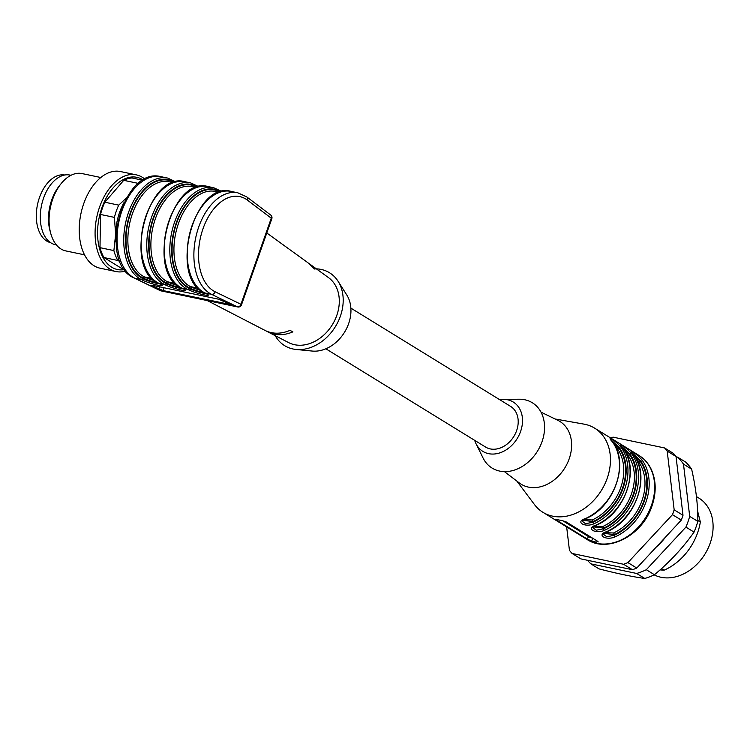 <?xml version="1.0" encoding="UTF-8"?>
<svg xmlns="http://www.w3.org/2000/svg" width="750" height="750" viewBox="0 0 750 750"><rect width="100%" height="100%" fill="white"/><g stroke="black" fill="none" stroke-linecap="round" stroke-linejoin="round"><path stroke-width="1.12" d="M566.653 526.912L569.438 550.322A70.8 54.947 -58.4 0 0 572.072 553.453L580.913 558.9L632.438 569.709A70.8 54.947 -58.4 0 0 636.769 568.041L681.309 520.097A70.8 54.947 -58.4 0 0 683.006 515.288L676.031 456.525L667.191 451.088A70.8 54.947 -58.4 0 0 664.556 447.947L613.031 437.137A70.8 54.947 -58.4 0 0 610.669 438M676.031 456.525A70.8 54.947 -58.4 0 0 673.397 453.394L664.556 447.947M681.309 520.097L672.469 514.659A70.8 54.947 -58.4 0 0 674.166 509.841L683.006 515.288M632.438 569.709L623.587 564.272A70.8 54.947 -58.4 0 0 627.919 562.594L636.769 568.041M623.587 564.272L572.072 553.453M672.469 514.659L627.919 562.594M667.191 451.088L674.166 509.841M237.506 306.863L237.422 306.872A3.291 2.587 -64.2 0 0 240.947 304.284A3.291 0.553 19.4 0 1 241.491 304.838L271.809 218.747A3.291 0.553 -160.6 0 0 271.266 218.194A3.291 2.513 -52.9 0 0 270.694 215.025L246.853 196.988A3.291 2.513 127.1 0 1 247.425 200.147L271.266 218.194L240.947 304.284L215.156 291.788A49.397 30 -78.1 0 1 203.053 228.6A49.397 30 -78.1 0 1 247.425 200.147M237.422 306.872L211.631 294.375A52.688 31.997 -78.1 0 1 196.603 233.953A52.688 31.997 -78.1 0 1 237.844 192.816L231.188 191.419A52.688 31.997 101.9 0 0 189.947 232.556A52.688 31.997 101.9 0 0 204.975 292.978L206.334 293.634A11.194 1.331 17.1 0 1 203.859 294.834A11.194 1.331 17.1 0 1 188.925 289.988L187.566 289.322A52.688 31.997 -78.1 0 1 172.537 228.9A52.688 31.997 -78.1 0 1 213.778 187.762L208.144 186.581A52.688 31.997 101.9 0 0 166.903 227.719A52.688 31.997 101.9 0 0 181.931 288.141L183.291 288.797A11.194 1.331 17.1 0 1 180.825 289.997A11.194 1.331 17.1 0 1 165.881 285.15L164.522 284.484A52.688 31.997 -78.1 0 1 149.494 224.062A52.688 31.997 -78.1 0 1 190.734 182.925L185.109 181.744A52.688 31.997 101.9 0 0 143.859 222.881A52.688 31.997 101.9 0 0 158.897 283.303L160.247 283.959A11.194 1.331 17.1 0 1 157.781 285.159A11.194 1.331 17.1 0 1 142.838 280.312L141.487 279.647A52.688 31.997 -78.1 0 1 126.459 219.225A52.688 31.997 -78.1 0 1 167.7 178.088L161.044 176.691A52.688 31.997 101.9 0 0 119.803 217.828A52.688 31.997 101.9 0 0 134.831 278.25L160.622 290.747L237.422 306.872A3.291 1.997 101.9 0 0 237.713 306.966L160.903 290.85A3.291 3.291 0 0 1 160.153 290.587A3.291 2.587 -64.2 0 0 160.622 290.747A3.291 1.997 101.9 0 0 160.903 290.85A3.291 1.997 101.9 0 0 161.203 290.869M296.137 349.472L312.225 351.056A35.231 27.347 -58.4 0 0 348.628 323.672A35.231 27.347 -58.4 0 0 346.753 294.938L338.091 281.288A42.806 33.225 121.6 0 1 340.378 316.2A42.806 33.225 121.6 0 1 296.137 349.472A42.806 33.225 121.6 0 1 275.222 335.672M316.35 268.837A42.806 33.225 121.6 0 1 338.091 281.288M207.281 300.581L264.984 330.394A40.172 31.181 -58.4 0 0 289.969 330.375L292.894 331.847A39.919 30.984 121.6 0 1 267.938 331.913L288.581 342.581A38.184 29.634 -58.4 0 0 336.778 315.45A38.184 29.634 -58.4 0 0 328.538 277.65L309.703 264.028A39.919 30.984 121.6 0 1 314.962 269.194L312.225 267.178A40.172 31.181 -58.4 0 0 307.013 262.078L266.794 232.978M267.938 331.913A39.919 30.984 121.6 0 1 266.494 331.106M308.334 263.1A39.919 30.984 121.6 0 1 309.703 264.028M152.203 285.262L218.766 299.241L231.084 304.65L163.2 290.597L151.472 285.619L150.891 285.188L152.203 285.262M115.931 241.5A42.806 25.997 -78.1 0 1 115.622 234.291A42.806 25.997 -78.1 0 1 124.153 202.341M137.625 184.181L138.112 183.347L123.722 180.328A46.097 28.003 -78.1 0 1 132 177.975L142.978 180.272M138.112 183.347A46.097 28.003 -78.1 0 1 139.359 182.756M123.722 180.328L104.831 202.219L118.716 205.134L126.562 197.85M120.131 261.675L117.853 260.475A46.097 28.003 -78.1 0 1 113.888 250.584L115.622 234.291L114.403 217.378A46.097 28.003 -78.1 0 1 118.716 205.134M117.853 260.475L103.969 257.559L122.353 268.866L124.294 269.278M103.969 257.559A46.097 28.003 -78.1 0 1 100.003 247.669L113.888 250.584M114.403 217.378L100.519 214.462L100.003 247.669M100.519 214.462A46.097 28.003 -78.1 0 1 104.831 202.219M124.519 269.587A47.109 28.613 -78.1 0 1 97.556 231.834A47.109 28.613 -78.1 0 1 113.344 187.613A47.109 28.613 -78.1 0 1 143.306 180.084M125.653 271.059A49.397 30 -78.1 0 1 116.006 271.547A49.397 30 -78.1 0 1 95.091 232.031A49.397 30 -78.1 0 1 136.303 174.863A49.397 30 -78.1 0 1 144.938 179.184M116.006 271.547L100.134 268.209A49.397 30 -78.1 0 1 79.219 228.694A49.397 30 -78.1 0 1 120.422 171.534L136.303 174.863M84.544 254.841L65.803 250.912A39.516 24 -78.1 0 1 52.116 237.525A39.516 24 -78.1 0 1 50.737 233.4A39.516 24 -78.1 0 1 49.078 219.3A39.516 24 -78.1 0 1 61.2 183.544A39.516 24 -78.1 0 1 82.041 173.569L100.781 177.506M50.737 233.4L49.978 230.634A35.559 21.6 -78.1 0 1 59.4 185.766L61.2 183.544M56.381 244.894L55.35 244.678A35.559 21.6 -78.1 0 1 41.522 205.434A35.559 21.6 -78.1 0 1 69.966 175.069L70.997 175.284M64.8 175.003A34.575 21 101.9 0 0 37.5 204.591A34.575 21 101.9 0 0 50.597 242.662M350.878 308.119L510.581 406.388A23.869 18.534 121.6 0 1 513.853 436.425A23.869 18.534 121.6 0 1 485.559 447.047L325.856 348.788M592.416 538.059A3.291 0.553 19.4 0 1 588.375 536.503L562.509 520.584M591.666 541.087A49.397 38.334 -58.4 0 0 596.784 542.156L597.684 541.303L565.856 521.719L561.413 520.397A49.397 38.334 121.6 0 1 556.294 519.328L555.609 519.562L587.438 539.147L591.666 541.087L592.669 538.219M556.294 519.328L555.75 519.169M598.2 541.941L597.684 541.303M606.553 531.675A1.312 0.544 65.8 0 0 606.891 531.731L603.272 534.141L606.797 536.747L614.138 535.312A1.312 0.544 65.8 0 0 615.047 536.897C606.009 540.872 596.025 534.816 606.553 531.675A49.397 38.334 -58.4 0 0 637.444 496.903A49.397 38.334 -58.4 0 0 633.609 454.847A1.312 0.787 -36.1 0 1 633.75 454.978L631.866 452.259L631.847 452.981M605.109 532.631L613.472 533.006A1.312 0.544 -114.7 0 1 614.391 534.581L614.138 535.312A48.075 37.312 -58.4 0 0 640.462 460.547L632.297 452.963M635.016 456.853L640.209 461.278L640.462 460.547A1.312 0.787 -36.1 0 1 642.094 460.069A49.397 38.334 121.6 0 1 645.928 502.125A49.397 38.334 121.6 0 1 615.047 536.897M633.609 454.847C626.812 447.553 636.638 453.572 642.094 460.069M633.75 454.978C650.934 476.241 635.466 520.2 606.891 531.731A1.312 0.544 65.8 0 0 607.078 531.431M596.466 524.906A1.312 0.544 -114.2 0 1 596.287 525.197C624.862 513.675 640.322 469.716 623.137 448.453A1.312 0.787 143.9 0 0 622.997 448.322C616.2 441.019 626.025 447.037 631.481 453.544A49.397 38.334 121.6 0 1 635.316 495.6A49.397 38.334 121.6 0 1 604.434 530.363A1.312 0.544 -114.2 0 1 603.525 528.787A48.075 37.312 -58.4 0 0 629.859 454.012L621.684 446.438M604.434 530.363C595.397 534.347 585.413 528.291 595.941 525.141A1.312 0.544 -114.2 0 0 596.287 525.206L592.659 527.616L596.184 530.222L603.525 528.787L603.787 528.056A1.312 0.544 65.3 0 0 602.869 526.481A46.097 35.784 -58.4 0 0 627.966 455.212L625.866 452.869M631.481 453.544A1.312 0.787 143.9 0 0 629.859 454.012L629.597 454.753A1.312 0.787 -35.5 0 1 627.966 455.212M612.609 442.106A1.312 0.787 143.9 0 0 612.534 441.938C629.709 463.181 614.25 507.15 585.675 518.672A1.312 0.544 -114.2 0 1 585.337 518.616A49.397 38.334 -58.4 0 0 616.219 483.853A49.397 38.334 -58.4 0 0 612.384 441.797C605.597 434.494 615.422 440.512 620.878 447.019A1.312 0.787 143.9 0 0 619.247 447.488L611.081 439.903M620.878 447.019A49.397 38.334 121.6 0 1 624.712 489.075A49.397 38.334 121.6 0 1 593.822 523.837C584.784 527.812 574.809 521.766 585.337 518.616M593.822 523.837A1.312 0.544 -114.2 0 1 592.913 522.263A48.075 37.312 -58.4 0 0 619.247 447.488L618.984 448.219A1.312 0.787 -35.5 0 1 617.353 448.688L615.253 446.344M585.675 518.672L582.047 521.091L585.572 523.688L592.913 522.263L593.175 521.522L582.731 520.331M610.631 439.931L610.641 439.209L612.534 441.928A1.312 0.787 143.9 0 0 612.384 441.797M613.8 443.794L618.984 448.219A47.419 36.806 121.6 0 1 593.175 521.522A1.312 0.544 65.3 0 0 592.256 519.956A46.097 35.784 -58.4 0 0 617.353 448.688M583.884 519.572L592.256 519.956M594.497 526.097L602.869 526.481M624.412 450.328L629.597 454.753A47.419 36.806 121.6 0 1 603.787 528.056L593.344 526.866M603.956 533.391L614.391 534.581A47.419 36.806 121.6 0 0 640.209 461.278A1.312 0.787 -35.5 0 1 638.569 461.737L636.478 459.394M555.056 418.978L584.006 424.134A49.397 38.334 121.6 0 1 594.684 428.175A49.397 38.334 121.6 0 1 607.2 478.303A49.397 38.334 121.6 0 1 542.916 512.306A49.397 38.334 121.6 0 1 534.497 504.591L516.844 481.078M541.022 412.153L557.906 420.356A36.881 28.622 121.6 0 1 564.891 467.831A36.881 28.622 121.6 0 1 519.366 482.991L504.431 471.628M499.725 399.703A28.978 22.491 121.6 0 1 503.316 399.366L519.159 399.216A38.363 29.775 121.6 0 1 537.572 451.022A38.363 29.775 121.6 0 1 483.028 457.941L476.025 443.728A28.978 22.491 121.6 0 1 474.703 440.372M503.316 399.366A28.978 22.491 121.6 0 1 517.228 438.506A28.978 22.491 121.6 0 1 476.025 443.728M654.178 574.866A44.456 34.5 -58.4 0 0 661.05 577.275A44.456 34.5 -58.4 0 0 707.878 548.738A44.456 34.5 -58.4 0 0 698.897 498.094L696.45 496.584M590.85 563.85L598.978 568.856C616.397 573.413 631.669 576.619 644.775 578.466A69.15 53.672 -58.4 0 0 654.45 574.734C669.806 561.956 683.006 547.753 694.05 532.116A69.15 53.672 -58.4 0 0 697.828 521.381C697.997 505.416 695.925 488.006 691.631 469.144A69.15 53.672 -58.4 0 0 685.744 462.15L677.606 457.144A69.15 53.672 121.6 0 1 683.494 464.147L689.691 516.375A69.15 53.672 121.6 0 1 685.913 527.109L646.312 569.728A69.15 53.672 121.6 0 1 636.647 573.459L590.85 563.85A69.15 53.672 121.6 0 1 587.55 560.288M676.069 456.816L677.606 457.144M691.631 469.144L683.494 464.147M697.828 521.381L689.691 516.375M694.05 532.116L685.913 527.109M654.45 574.734L646.312 569.728M644.775 578.466L636.647 573.459M697.622 511.125L700.341 522.028A52.688 40.894 -58.4 0 1 664.05 570.206L660.056 569.897M697.828 520.481L700.341 522.028M661.472 568.631L664.05 570.206M665.616 536.991A52.688 40.894 121.6 0 1 656.044 547.294M204.6 292.8A1.312 1.031 -64.2 0 0 204.975 292.978L211.631 294.375A3.291 2.587 -64.2 0 0 215.156 291.788M181.566 287.963A1.312 1.031 -64.2 0 0 181.931 288.141L187.566 289.322A1.312 1.031 115.8 0 0 188.972 288.291A51.366 31.2 -78.1 0 1 175.894 224.044A51.366 31.2 -78.1 0 1 220.884 191.841M158.522 283.125A1.312 1.031 -64.2 0 0 158.897 283.303L164.522 284.484A1.312 1.031 115.8 0 0 165.938 283.453A51.366 31.2 -78.1 0 1 152.85 219.206A51.366 31.2 -78.1 0 1 197.841 187.003M160.144 290.587L134.353 278.091A3.291 2.587 115.8 0 0 134.831 278.25L141.487 279.647A1.312 1.031 115.8 0 0 142.894 278.616A51.366 31.2 -78.1 0 1 129.806 214.369A51.366 31.2 -78.1 0 1 174.797 182.166M197.016 187.256A50.709 30.797 101.9 0 0 153.038 219.938A50.709 30.797 101.9 0 0 166.125 282.825L167.484 283.481L167.287 284.109A9.881 1.172 -162.9 0 0 183.281 288.825M165.938 283.453L167.287 284.109A1.312 1.031 115.8 0 1 165.881 285.15M159.891 283.791A1.312 1.031 -64.2 0 0 160.247 283.959A9.881 1.172 -162.9 0 1 144.253 279.272A1.312 1.031 115.8 0 1 142.838 280.312M173.972 182.419A50.709 30.797 101.9 0 0 129.994 215.1A50.709 30.797 101.9 0 0 143.081 277.987L144.441 278.653L144.253 279.272L142.894 278.616M220.059 192.084A50.709 30.797 101.9 0 0 176.072 224.775A50.709 30.797 101.9 0 0 189.169 287.662L190.528 288.319L190.331 288.947A9.881 1.172 -162.9 0 0 206.325 293.663M188.972 288.291L190.331 288.947A1.312 1.031 115.8 0 1 188.925 289.988M229.959 303.956L229.763 304.566M164.081 287.756L163.2 290.597M159.534 286.8L158.812 289.172M181.406 287.916A9.881 1.172 17.1 0 1 167.484 283.481A1.312 1.031 -64.2 0 1 168.891 282.45L167.531 281.794A1.312 1.031 -64.2 0 0 166.125 282.825M158.362 283.078A9.881 1.172 17.1 0 1 144.441 278.653A1.312 1.031 115.8 0 1 145.847 277.613L144.497 276.956A49.397 30 -78.1 0 1 130.406 220.312A49.397 30 -78.1 0 1 169.069 181.744L173.306 182.634M204.45 292.753A9.881 1.172 17.1 0 1 190.528 288.319A1.312 1.031 -64.2 0 1 191.934 287.288L190.575 286.631A1.312 1.031 -64.2 0 0 189.169 287.662M175.303 283.425L167.531 281.794A49.397 30 -78.1 0 1 153.441 225.15A49.397 30 -78.1 0 1 192.112 186.581L196.35 187.472M198.347 288.263L190.575 286.631A49.397 30 -78.1 0 1 176.484 229.987A49.397 30 -78.1 0 1 215.147 191.419L219.394 192.309M143.081 277.987A1.312 1.031 115.8 0 1 144.497 276.956L152.259 278.588M177.656 285.516A8.559 1.022 17.1 0 1 168.891 282.45M154.612 280.678A8.559 1.022 17.1 0 1 145.847 277.613M200.7 290.353A8.559 1.022 17.1 0 1 191.934 287.288M597.188 540.994L596.784 542.156M588.375 536.503L587.438 539.147M651.413 505.5A49.397 38.334 -58.4 0 0 638.888 455.372C644.025 458.559 648.028 462.984 650.897 468.628C656.231 479.859 656.587 492.328 651.956 506.053C642.619 535.256 608.072 553.584 587.128 539.503A49.397 38.334 -58.4 0 0 651.413 505.5M595.941 525.141A49.397 38.334 -58.4 0 0 626.831 490.378A49.397 38.334 -58.4 0 0 622.997 448.322M613.472 533.006A46.097 35.784 -58.4 0 0 638.569 461.737M237.713 306.966A3.291 3.291 0 0 0 241.491 304.838M271.809 218.747A3.291 3.291 0 0 0 270.694 215.025M208.144 186.581C170.662 175.444 145.228 273.9 181.744 288.075L184.566 289.594L184.416 288.628M185.109 181.744C147.619 170.606 122.184 269.062 158.7 283.238L161.522 284.756L161.372 283.791M231.188 191.419C193.706 180.281 168.272 278.738 204.787 292.913L207.609 294.431L207.45 293.466M134.353 278.091C97.275 263.062 122.231 165.994 161.044 176.691M199.266 186.881L190.734 182.925M222.309 191.719L213.778 187.762M246.853 196.988L237.844 192.816M176.231 182.044L167.7 178.088M623.137 448.453L621.253 445.734L621.234 446.456M542.916 512.306L587.128 539.503M594.684 428.175L638.888 455.372"/></g></svg>
